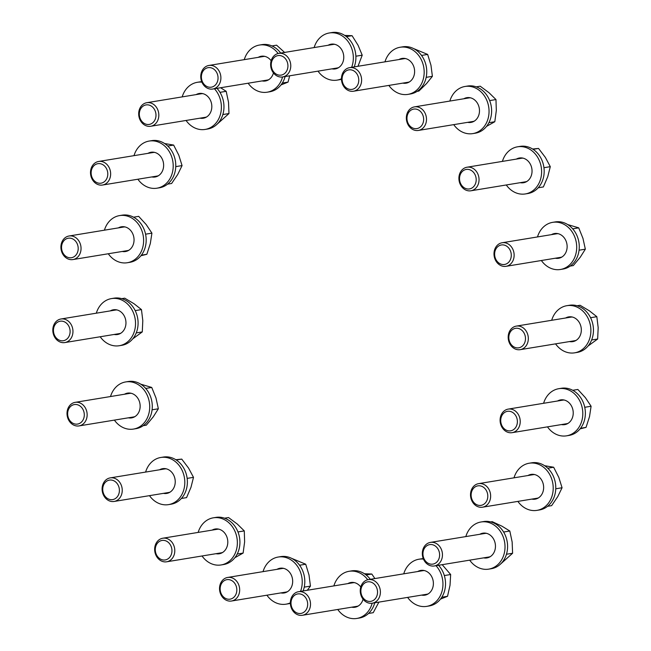 <?xml version="1.0" encoding="UTF-8"?>
<svg xmlns="http://www.w3.org/2000/svg" width="651" height="651" viewBox="0 0 651 651"><rect width="100%" height="100%" fill="white"/><g stroke="black" fill="none" stroke-linecap="round" stroke-linejoin="round"><path stroke-width="0.98" d="M508.822 337.934A9.879 8.292 80.7 0 1 516.788 328.226A9.879 8.292 80.7 0 1 525.471 338.195A9.879 8.292 80.7 0 1 517.512 347.911A9.879 8.292 80.7 0 1 508.822 337.934M508.195 337.731A11.946 10.017 80.7 0 1 516.316 326.102A11.946 10.017 80.7 0 1 528.319 338.04A11.946 10.017 80.7 0 1 520.19 349.668A11.946 10.017 80.7 0 1 508.195 337.731M577.111 305.758L580.074 305.27L589.383 310.828L596.837 316.687L598.179 327.697L597.651 339.016L588.073 346.006M591.613 340.001L597.651 339.016M590.571 317.721L596.837 316.687M551.69 320.292A23.892 20.035 80.7 0 1 553.252 316.313A23.892 20.035 80.7 0 1 566.875 305.685A23.892 20.035 80.7 0 1 587.112 316.5A23.892 20.035 80.7 0 1 588.244 342.206A23.892 20.035 80.7 0 1 574.621 352.834A23.892 20.035 80.7 0 1 555.563 343.858M566.875 305.685L569.446 305.27A23.892 20.035 80.7 0 1 589.684 316.077A23.892 20.035 80.7 0 1 590.815 341.791A23.892 20.035 80.7 0 1 577.193 352.411L574.621 352.834M565.646 317.997A12.54 10.522 80.7 0 1 568.714 316.882A12.54 10.522 80.7 0 1 579.341 322.562A12.54 10.522 80.7 0 1 579.935 336.062A12.54 10.522 80.7 0 1 572.782 341.637A12.54 10.522 80.7 0 1 569.519 341.572M537.498 236.94A23.892 20.035 80.7 0 1 552.683 222.341A23.892 20.035 80.7 0 1 576.281 252.059A23.892 20.035 80.7 0 1 560.43 269.481A23.892 20.035 80.7 0 1 541.372 260.514M552.683 222.341L555.254 221.918A23.892 20.035 80.7 0 1 578.853 251.636A23.892 20.035 80.7 0 1 562.993 269.066L560.43 269.481M551.454 234.645A12.54 10.522 80.7 0 1 554.522 233.538A12.54 10.522 80.7 0 1 566.915 249.138A12.54 10.522 80.7 0 1 558.591 258.284A12.54 10.522 80.7 0 1 555.327 258.219M502.409 161.399A23.892 20.035 80.7 0 1 517.594 146.8A23.892 20.035 80.7 0 1 541.494 169.114A23.892 20.035 80.7 0 1 525.341 193.941A23.892 20.035 80.7 0 1 506.283 184.974M517.594 146.8L520.157 146.377A23.892 20.035 80.7 0 1 544.057 168.69A23.892 20.035 80.7 0 1 527.904 193.526L525.341 193.941M516.365 159.104A12.54 10.522 80.7 0 1 519.433 157.998A12.54 10.522 80.7 0 1 531.981 169.708A12.54 10.522 80.7 0 1 523.502 182.744A12.54 10.522 80.7 0 1 520.239 182.679M449.849 101.068A23.892 20.035 80.7 0 1 465.042 86.469A23.892 20.035 80.7 0 1 487.273 101.499A23.892 20.035 80.7 0 1 472.781 133.61A23.892 20.035 80.7 0 1 453.723 124.634M465.042 86.469L467.605 86.046A23.892 20.035 80.7 0 1 489.845 101.076A23.892 20.035 80.7 0 1 475.352 133.186L472.781 133.61M463.813 98.773A12.54 10.522 80.7 0 1 466.881 97.666A12.54 10.522 80.7 0 1 478.55 105.552A12.54 10.522 80.7 0 1 470.942 122.412A12.54 10.522 80.7 0 1 467.678 122.347M495.151 257.633A9.879 8.292 80.7 0 1 500.041 245.313A9.879 8.292 80.7 0 1 510.758 251.799A9.879 8.292 80.7 0 1 505.868 264.119A9.879 8.292 80.7 0 1 495.151 257.633M494.63 258.065A11.946 10.017 80.7 0 1 502.124 242.75A11.946 10.017 80.7 0 1 513.501 251.009A11.946 10.017 80.7 0 1 505.998 266.324A11.946 10.017 80.7 0 1 494.63 258.065M567.721 224.579L578.723 227.85L582.962 238.364L585.339 249.178L580.261 257.218L573.311 265.567L570.195 266.08M579.064 250.204L585.339 249.178M572.701 228.843L578.723 227.85M461.339 184.86A9.879 8.292 80.7 0 1 462.674 171.14A9.879 8.292 80.7 0 1 474.384 173.5A9.879 8.292 80.7 0 1 473.049 187.219A9.879 8.292 80.7 0 1 461.339 184.86M461.087 185.861A11.946 10.017 80.7 0 1 467.036 167.209A11.946 10.017 80.7 0 1 476.857 172.133A11.946 10.017 80.7 0 1 470.909 190.784A11.946 10.017 80.7 0 1 461.087 185.861M532.616 149.03L538.54 148.436L545.351 157.396L550.298 166.664L547.768 176.649L543.365 186.943L538.198 187.789M543.951 167.706L550.298 166.664M533.079 149.331L538.54 148.436M410.708 126.733A9.879 8.292 80.7 0 1 408.356 112.957A9.879 8.292 80.7 0 1 419.911 110.955A9.879 8.292 80.7 0 1 422.255 124.732A9.879 8.292 80.7 0 1 410.708 126.733M410.854 128.19A11.946 10.017 80.7 0 1 406.533 115.691A11.946 10.017 80.7 0 1 414.484 106.878A11.946 10.017 80.7 0 1 421.978 109.132A11.946 10.017 80.7 0 1 426.299 121.631A11.946 10.017 80.7 0 1 418.349 130.444A11.946 10.017 80.7 0 1 410.854 128.19M476.247 86.852L480.21 86.201L489.023 92.727L495.972 99.562L496.322 110.491L494.809 121.729L486.582 126.351M489.658 100.596L495.972 99.562M488.901 122.705L494.809 121.729M384.977 61.845A23.892 20.035 80.7 0 1 400.162 47.246A23.892 20.035 80.7 0 1 418.943 55.831A23.892 20.035 80.7 0 1 423.158 79.56A23.892 20.035 80.7 0 1 407.908 94.387A23.892 20.035 80.7 0 1 389.127 85.802A23.892 20.035 80.7 0 1 388.85 85.411M400.162 47.246L402.733 46.823A23.892 20.035 80.7 0 1 421.514 55.408A23.892 20.035 80.7 0 1 425.73 79.137A23.892 20.035 80.7 0 1 410.48 93.964L407.908 94.387M398.933 59.55A12.54 10.522 80.7 0 1 402.001 58.444A12.54 10.522 80.7 0 1 411.863 62.952A12.54 10.522 80.7 0 1 414.077 75.41A12.54 10.522 80.7 0 1 406.069 83.19A12.54 10.522 80.7 0 1 402.806 83.125M341.474 78.755A23.892 20.035 80.7 0 1 337.072 80.122A23.892 20.035 80.7 0 1 323.205 76.509A23.892 20.035 80.7 0 1 318.014 71.146M314.14 47.572A23.892 20.035 80.7 0 1 329.325 32.973A23.892 20.035 80.7 0 1 343.183 36.578A23.892 20.035 80.7 0 1 351.646 67.322M329.325 32.973L331.888 32.55A23.892 20.035 80.7 0 1 345.754 36.155A23.892 20.035 80.7 0 1 354.209 66.898M328.096 45.277A12.54 10.522 80.7 0 1 331.164 44.17A12.54 10.522 80.7 0 1 338.439 46.066A12.54 10.522 80.7 0 1 343.63 59.265A12.54 10.522 80.7 0 1 335.232 68.925A12.54 10.522 80.7 0 1 331.969 68.851M341.482 79.284A23.892 20.035 80.7 0 1 339.635 79.699L337.072 80.122M348.204 88.943A9.879 8.292 80.7 0 1 342.402 76.46A9.879 8.292 80.7 0 1 352.663 70.3A9.879 8.292 80.7 0 1 358.465 82.783A9.879 8.292 80.7 0 1 348.204 88.943M348.846 90.709A11.946 10.017 80.7 0 1 341.474 78.307A11.946 10.017 80.7 0 1 349.603 67.655A11.946 10.017 80.7 0 1 354.242 68.176A11.946 10.017 80.7 0 1 361.606 80.569A11.946 10.017 80.7 0 1 353.477 91.23A11.946 10.017 80.7 0 1 348.846 90.709M413.523 48.548L427.666 54.432L430.962 65.23L432.394 76.33L426.576 83.531L418.902 91.05L417.161 91.335M421.531 55.441L427.666 54.432M426.169 77.347L432.394 76.33M279.954 75.191A9.879 8.292 80.7 0 1 271.264 65.222A9.879 8.292 80.7 0 1 279.23 55.506A9.879 8.292 80.7 0 1 287.921 65.482A9.879 8.292 80.7 0 1 279.954 75.191M281.134 77.062A11.946 10.017 80.7 0 1 270.702 65.906A11.946 10.017 80.7 0 1 278.766 53.382A11.946 10.017 80.7 0 1 280.264 53.268A11.946 10.017 80.7 0 1 290.704 64.433A11.946 10.017 80.7 0 1 282.64 76.956A11.946 10.017 80.7 0 1 281.134 77.062M344.68 35.414L352.069 35.691L358.074 45.277L362.216 55.172L358.001 66.272M346.365 36.627L352.069 35.691M355.877 56.214L362.216 55.172M282.558 76.964A23.892 20.035 80.7 0 1 267.195 92.198A23.892 20.035 80.7 0 1 259.228 91.612A23.892 20.035 80.7 0 1 248.137 83.222M244.263 59.648A23.892 20.035 80.7 0 1 259.448 45.049A23.892 20.035 80.7 0 1 267.415 45.635A23.892 20.035 80.7 0 1 278.132 53.512M259.448 45.049L262.019 44.626A23.892 20.035 80.7 0 1 269.986 45.212A23.892 20.035 80.7 0 1 280.687 53.065M258.219 57.353A12.54 10.522 80.7 0 1 261.287 56.246A12.54 10.522 80.7 0 1 265.47 56.556A12.54 10.522 80.7 0 1 271.15 60.763M273.444 72.92A12.54 10.522 80.7 0 1 265.356 81.001A12.54 10.522 80.7 0 1 262.093 80.927M285.122 76.549A23.892 20.035 80.7 0 1 269.758 91.775L267.195 92.198M214.415 88.756A23.892 20.035 80.7 0 1 220.722 113.258A23.892 20.035 80.7 0 1 205.122 129.435A23.892 20.035 80.7 0 1 203.454 129.622A23.892 20.035 80.7 0 1 186.064 120.459M182.19 96.893A23.892 20.035 80.7 0 1 197.375 82.295A23.892 20.035 80.7 0 1 199.051 82.099A23.892 20.035 80.7 0 1 201.908 82.164M197.375 82.295L199.947 81.871A23.892 20.035 80.7 0 1 201.615 81.676A23.892 20.035 80.7 0 1 201.704 81.676M196.146 94.598A12.54 10.522 80.7 0 1 199.214 93.492A12.54 10.522 80.7 0 1 200.093 93.386A12.54 10.522 80.7 0 1 211.705 104.681A12.54 10.522 80.7 0 1 203.283 118.238A12.54 10.522 80.7 0 1 202.404 118.336A12.54 10.522 80.7 0 1 200.02 118.173M216.986 88.341A23.892 20.035 80.7 0 1 223.293 112.835A23.892 20.035 80.7 0 1 207.693 129.012L205.122 129.435M212.633 86.827A9.879 8.292 80.7 0 1 201.908 80.342A9.879 8.292 80.7 0 1 206.798 68.021A9.879 8.292 80.7 0 1 217.524 74.507A9.879 8.292 80.7 0 1 212.633 86.827M214.35 88.609A11.946 10.017 80.7 0 1 212.763 89.032A11.946 10.017 80.7 0 1 201.135 79.829A11.946 10.017 80.7 0 1 207.303 65.881A11.946 10.017 80.7 0 1 208.89 65.458A11.946 10.017 80.7 0 1 220.518 74.662A11.946 10.017 80.7 0 1 214.35 88.609M289.679 75.801L288.043 82.107L280.98 84.947M271.939 45.944L276.585 45.179L284.812 52.609M282.314 83.051L288.043 82.107M152.839 122.705A9.879 8.292 80.7 0 1 141.129 120.345A9.879 8.292 80.7 0 1 142.463 106.626A9.879 8.292 80.7 0 1 154.173 108.986A9.879 8.292 80.7 0 1 152.839 122.705M155.028 124.203A11.946 10.017 80.7 0 1 150.69 126.27A11.946 10.017 80.7 0 1 139.615 118.856A11.946 10.017 80.7 0 1 142.488 104.77A11.946 10.017 80.7 0 1 146.817 102.703A11.946 10.017 80.7 0 1 157.9 110.117A11.946 10.017 80.7 0 1 155.028 124.203M220.599 87.747L226.19 91.311L228.517 102.28L228.973 113.543L216.856 124.422M219.981 92.336L226.19 91.311M222.837 114.552L228.973 113.543M134.008 155.654A23.892 20.035 80.7 0 1 144.782 142.414A23.892 20.035 80.7 0 1 149.193 141.055A23.892 20.035 80.7 0 1 172.255 158.689A23.892 20.035 80.7 0 1 161.342 186.837A23.892 20.035 80.7 0 1 156.932 188.196A23.892 20.035 80.7 0 1 137.882 179.228M149.193 141.055L151.756 140.632A23.892 20.035 80.7 0 1 174.826 158.274A23.892 20.035 80.7 0 1 163.914 186.414A23.892 20.035 80.7 0 1 159.503 187.781L156.932 188.196M147.964 153.359A12.54 10.522 80.7 0 1 148.713 152.969A12.54 10.522 80.7 0 1 151.032 152.253A12.54 10.522 80.7 0 1 163.141 161.513A12.54 10.522 80.7 0 1 157.412 176.283A12.54 10.522 80.7 0 1 155.093 176.999A12.54 10.522 80.7 0 1 151.838 176.934M104.42 230.185A23.892 20.035 80.7 0 1 109.921 220.673A23.892 20.035 80.7 0 1 119.605 215.587A23.892 20.035 80.7 0 1 141.479 229.689A23.892 20.035 80.7 0 1 137.027 257.641A23.892 20.035 80.7 0 1 127.344 262.727A23.892 20.035 80.7 0 1 108.286 253.76M119.605 215.587L122.168 215.164A23.892 20.035 80.7 0 1 144.042 229.266A23.892 20.035 80.7 0 1 139.591 257.218A23.892 20.035 80.7 0 1 129.915 262.304L127.344 262.727M118.376 227.891A12.54 10.522 80.7 0 1 121.444 226.784A12.54 10.522 80.7 0 1 132.926 234.189A12.54 10.522 80.7 0 1 130.591 248.861A12.54 10.522 80.7 0 1 125.505 251.53A12.54 10.522 80.7 0 1 122.25 251.465M106.406 179.326A9.879 8.292 80.7 0 1 94.859 181.32A9.879 8.292 80.7 0 1 92.515 167.543A9.879 8.292 80.7 0 1 104.062 165.541A9.879 8.292 80.7 0 1 106.406 179.326M108.969 180.368A11.946 10.017 80.7 0 1 102.508 185.039A11.946 10.017 80.7 0 1 92.198 179.294A11.946 10.017 80.7 0 1 92.173 166.127A11.946 10.017 80.7 0 1 98.635 161.464A11.946 10.017 80.7 0 1 108.945 167.201A11.946 10.017 80.7 0 1 108.969 180.368M164.605 143.537L173.638 145.075L178.789 155.174L182.068 165.59L177.78 174.378L171.636 183.476L167.567 184.143M167.755 146.044L173.638 145.075M175.754 166.623L182.068 165.59M77.9 251.123A9.879 8.292 80.7 0 1 67.639 257.283A9.879 8.292 80.7 0 1 61.845 244.8A9.879 8.292 80.7 0 1 72.098 238.64A9.879 8.292 80.7 0 1 77.9 251.123M80.683 251.603A11.946 10.017 80.7 0 1 72.92 259.57A11.946 10.017 80.7 0 1 61.275 243.954A11.946 10.017 80.7 0 1 69.047 235.996A11.946 10.017 80.7 0 1 80.683 251.603M133.553 217.19L138.671 216.352L146.223 224.595L151.919 233.139L150.316 243.555L146.857 254.281L140.909 255.753M145.564 234.181L151.919 233.139M141.365 255.176L146.857 254.281M96.324 313.188A23.892 20.035 80.7 0 1 97.886 309.209A23.892 20.035 80.7 0 1 111.508 298.589A23.892 20.035 80.7 0 1 131.746 309.396A23.892 20.035 80.7 0 1 132.877 335.11A23.892 20.035 80.7 0 1 119.255 345.73A23.892 20.035 80.7 0 1 100.197 336.762M111.508 298.589L114.08 298.166A23.892 20.035 80.7 0 1 134.309 308.973A23.892 20.035 80.7 0 1 135.441 334.687A23.892 20.035 80.7 0 1 121.818 345.315L119.255 345.73M110.279 310.893A12.54 10.522 80.7 0 1 113.347 309.786A12.54 10.522 80.7 0 1 123.975 315.458A12.54 10.522 80.7 0 1 124.569 328.958A12.54 10.522 80.7 0 1 117.416 334.533A12.54 10.522 80.7 0 1 114.153 334.468M110.515 396.54A23.892 20.035 80.7 0 1 125.7 381.934A23.892 20.035 80.7 0 1 149.299 411.652A23.892 20.035 80.7 0 1 133.447 429.082A23.892 20.035 80.7 0 1 114.389 420.107M125.7 381.934L128.271 381.519A23.892 20.035 80.7 0 1 151.87 411.237A23.892 20.035 80.7 0 1 136.018 428.659L133.447 429.082M124.471 394.246A12.54 10.522 80.7 0 1 127.539 393.131A12.54 10.522 80.7 0 1 139.932 408.738A12.54 10.522 80.7 0 1 131.608 417.885A12.54 10.522 80.7 0 1 128.345 417.82M145.612 472.073A23.892 20.035 80.7 0 1 160.797 457.474A23.892 20.035 80.7 0 1 184.689 479.787A23.892 20.035 80.7 0 1 168.536 504.623A23.892 20.035 80.7 0 1 149.478 495.647M160.797 457.474L163.36 457.059A23.892 20.035 80.7 0 1 187.26 479.372A23.892 20.035 80.7 0 1 171.107 504.2L168.536 504.623M159.568 469.786A12.54 10.522 80.7 0 1 162.636 468.671A12.54 10.522 80.7 0 1 175.176 480.389A12.54 10.522 80.7 0 1 166.697 493.425A12.54 10.522 80.7 0 1 163.434 493.352M198.164 532.412A23.892 20.035 80.7 0 1 213.349 517.814A23.892 20.035 80.7 0 1 235.589 532.843A23.892 20.035 80.7 0 1 221.096 564.954A23.892 20.035 80.7 0 1 202.038 555.987M213.349 517.814L215.912 517.39A23.892 20.035 80.7 0 1 238.152 532.42A23.892 20.035 80.7 0 1 223.659 564.531L221.096 564.954M212.12 530.117A12.54 10.522 80.7 0 1 215.188 529.011A12.54 10.522 80.7 0 1 226.865 536.896A12.54 10.522 80.7 0 1 219.257 553.757A12.54 10.522 80.7 0 1 215.994 553.692M263.037 571.635A23.892 20.035 80.7 0 1 278.221 557.036A23.892 20.035 80.7 0 1 297.002 565.621A23.892 20.035 80.7 0 1 300.542 591.377M290.37 602.818A23.892 20.035 80.7 0 1 285.968 604.177A23.892 20.035 80.7 0 1 267.187 595.592A23.892 20.035 80.7 0 1 266.91 595.201M278.221 557.036L280.793 556.613A23.892 20.035 80.7 0 1 299.566 565.198A23.892 20.035 80.7 0 1 303.114 590.953M290.379 603.347A23.892 20.035 80.7 0 1 288.531 603.754L285.968 604.177M276.992 569.34A12.54 10.522 80.7 0 1 280.06 568.233A12.54 10.522 80.7 0 1 289.923 572.742A12.54 10.522 80.7 0 1 292.136 585.2A12.54 10.522 80.7 0 1 284.129 592.98A12.54 10.522 80.7 0 1 280.866 592.915M333.882 585.9A23.892 20.035 80.7 0 1 349.066 571.301A23.892 20.035 80.7 0 1 362.924 574.914A23.892 20.035 80.7 0 1 367.75 579.764M372.169 603.225A23.892 20.035 80.7 0 1 356.805 618.45A23.892 20.035 80.7 0 1 342.947 614.845A23.892 20.035 80.7 0 1 337.747 609.474M349.066 571.301L351.63 570.878A23.892 20.035 80.7 0 1 365.496 574.491A23.892 20.035 80.7 0 1 370.305 579.325M374.74 602.802A23.892 20.035 80.7 0 1 359.376 618.027L356.805 618.45M347.837 583.613A12.54 10.522 80.7 0 1 350.905 582.499A12.54 10.522 80.7 0 1 358.18 584.395A12.54 10.522 80.7 0 1 360.768 587.015M363.055 599.172A12.54 10.522 80.7 0 1 354.966 607.253A12.54 10.522 80.7 0 1 351.703 607.18M70.105 331.099A9.879 8.292 80.7 0 1 62.138 340.807A9.879 8.292 80.7 0 1 53.455 330.838A9.879 8.292 80.7 0 1 61.414 321.122A9.879 8.292 80.7 0 1 70.105 331.099M72.953 330.936A11.946 10.017 80.7 0 1 64.823 342.572A11.946 10.017 80.7 0 1 52.821 330.627A11.946 10.017 80.7 0 1 60.95 318.998A11.946 10.017 80.7 0 1 72.953 330.936M121.737 298.654L124.707 298.174L134.016 303.724L141.462 309.591L142.805 320.593L142.284 331.912L132.698 338.902M135.196 310.617L141.462 309.591M136.246 332.905L142.284 331.912M83.776 411.399A9.879 8.292 80.7 0 1 78.885 423.72A9.879 8.292 80.7 0 1 68.168 417.234A9.879 8.292 80.7 0 1 73.058 404.914A9.879 8.292 80.7 0 1 83.776 411.399M86.518 410.61A11.946 10.017 80.7 0 1 79.015 425.917A11.946 10.017 80.7 0 1 67.647 417.657A11.946 10.017 80.7 0 1 75.142 402.351A11.946 10.017 80.7 0 1 86.518 410.61M140.738 384.171L151.74 387.451L155.98 397.956L158.356 408.771L153.278 416.819L146.329 425.168L143.212 425.681M145.718 388.444L151.74 387.451M152.082 409.805L158.356 408.771M117.587 484.173A9.879 8.292 80.7 0 1 116.252 497.893A9.879 8.292 80.7 0 1 104.542 495.533A9.879 8.292 80.7 0 1 105.877 481.813A9.879 8.292 80.7 0 1 117.587 484.173M120.061 482.806A11.946 10.017 80.7 0 1 114.112 501.457A11.946 10.017 80.7 0 1 104.29 496.542A11.946 10.017 80.7 0 1 110.239 477.883A11.946 10.017 80.7 0 1 120.061 482.806M175.819 459.712L181.743 459.11L188.554 468.077L193.502 477.346L190.971 487.33L186.568 497.616L181.401 498.463M176.283 460.005L181.743 459.11M187.154 478.387L193.502 477.346M168.218 542.299A9.879 8.292 80.7 0 1 170.57 556.076A9.879 8.292 80.7 0 1 159.015 558.078A9.879 8.292 80.7 0 1 156.671 544.301A9.879 8.292 80.7 0 1 168.218 542.299M170.285 540.476A11.946 10.017 80.7 0 1 174.606 552.976A11.946 10.017 80.7 0 1 166.664 561.797A11.946 10.017 80.7 0 1 159.161 559.543A11.946 10.017 80.7 0 1 154.848 547.035A11.946 10.017 80.7 0 1 162.791 538.222A11.946 10.017 80.7 0 1 170.285 540.476M224.562 518.196L228.525 517.545L237.33 524.071L244.28 530.907L244.63 541.835L243.124 553.073L234.889 557.695M237.973 531.94L244.28 530.907M237.216 554.05L243.124 553.073M230.723 580.09A9.879 8.292 80.7 0 1 236.525 592.573A9.879 8.292 80.7 0 1 226.263 598.733A9.879 8.292 80.7 0 1 220.461 586.242A9.879 8.292 80.7 0 1 230.723 580.09M232.293 577.966A11.946 10.017 80.7 0 1 239.666 590.359A11.946 10.017 80.7 0 1 231.536 601.011A11.946 10.017 80.7 0 1 226.906 600.499A11.946 10.017 80.7 0 1 219.533 588.097A11.946 10.017 80.7 0 1 227.663 577.445A11.946 10.017 80.7 0 1 232.293 577.966M291.583 558.338L305.718 564.222L309.013 575.02L310.446 586.12L307.288 590.27M299.59 565.231L305.718 564.222M304.229 587.137L310.446 586.12M298.972 593.842A9.879 8.292 80.7 0 1 307.663 603.811A9.879 8.292 80.7 0 1 299.696 613.527A9.879 8.292 80.7 0 1 291.005 603.55A9.879 8.292 80.7 0 1 298.972 593.842M300.005 591.604A11.946 10.017 80.7 0 1 310.446 602.761A11.946 10.017 80.7 0 1 302.381 615.285A11.946 10.017 80.7 0 1 300.876 615.398A11.946 10.017 80.7 0 1 290.436 604.234A11.946 10.017 80.7 0 1 298.508 591.71A11.946 10.017 80.7 0 1 300.005 591.604M378.898 602.118L373.226 612.689L368.507 613.462M364.422 573.743L371.811 574.027L374.895 578.568M366.106 574.963L371.811 574.027M435.975 565.695A23.892 20.035 80.7 0 1 442.281 590.197A23.892 20.035 80.7 0 1 426.682 606.374A23.892 20.035 80.7 0 1 418.715 605.788A23.892 20.035 80.7 0 1 407.624 597.398M438.546 565.271A23.892 20.035 80.7 0 1 444.853 589.773A23.892 20.035 80.7 0 1 429.253 605.951L426.682 606.374M417.706 571.537A12.54 10.522 80.7 0 1 420.774 570.422A12.54 10.522 80.7 0 1 424.957 570.732A12.54 10.522 80.7 0 1 433.387 583.573A12.54 10.522 80.7 0 1 424.843 595.177A12.54 10.522 80.7 0 1 421.579 595.104M403.75 573.824A23.892 20.035 80.7 0 1 418.935 559.225A23.892 20.035 80.7 0 1 423.467 559.095M418.935 559.225L421.506 558.802A23.892 20.035 80.7 0 1 423.264 558.615M465.823 536.587A23.892 20.035 80.7 0 1 481.008 521.988A23.892 20.035 80.7 0 1 482.676 521.793A23.892 20.035 80.7 0 1 504.794 543.3A23.892 20.035 80.7 0 1 488.755 569.129A23.892 20.035 80.7 0 1 487.078 569.324A23.892 20.035 80.7 0 1 469.697 560.161M481.008 521.988L483.579 521.565A23.892 20.035 80.7 0 1 485.247 521.378A23.892 20.035 80.7 0 1 507.365 542.877A23.892 20.035 80.7 0 1 491.318 568.705L488.755 569.129M479.779 534.292A12.54 10.522 80.7 0 1 482.847 533.185A12.54 10.522 80.7 0 1 483.726 533.079A12.54 10.522 80.7 0 1 495.338 544.374A12.54 10.522 80.7 0 1 486.915 557.931A12.54 10.522 80.7 0 1 486.037 558.037A12.54 10.522 80.7 0 1 483.652 557.866M366.293 582.206A9.879 8.292 80.7 0 1 377.019 588.691A9.879 8.292 80.7 0 1 372.128 601.003A9.879 8.292 80.7 0 1 361.403 594.526A9.879 8.292 80.7 0 1 366.293 582.206M366.79 580.057A11.946 10.017 80.7 0 1 368.376 579.634A11.946 10.017 80.7 0 1 380.013 588.838A11.946 10.017 80.7 0 1 373.845 602.785A11.946 10.017 80.7 0 1 372.25 603.208A11.946 10.017 80.7 0 1 360.621 594.005A11.946 10.017 80.7 0 1 366.79 580.057M442.184 564.677L450.655 574.516L450.028 585.249L447.53 596.292L440.467 599.123M441.801 597.236L447.53 596.292M444.324 575.557L450.655 574.516M426.096 546.327A9.879 8.292 80.7 0 1 437.806 548.679A9.879 8.292 80.7 0 1 436.463 562.399A9.879 8.292 80.7 0 1 424.753 560.047A9.879 8.292 80.7 0 1 426.096 546.327M426.12 544.464A11.946 10.017 80.7 0 1 430.449 542.397A11.946 10.017 80.7 0 1 441.533 549.81A11.946 10.017 80.7 0 1 438.652 563.896A11.946 10.017 80.7 0 1 434.323 565.971A11.946 10.017 80.7 0 1 423.24 558.55A11.946 10.017 80.7 0 1 426.12 544.464M490.716 521.907L492.237 521.663L501.954 526.179L509.814 531.013L512.142 541.974L512.606 553.244L500.489 564.116M506.462 554.253L512.606 553.244M503.605 532.03L509.814 531.013M514.013 477.818A23.892 20.035 80.7 0 1 524.787 464.586A23.892 20.035 80.7 0 1 529.198 463.219A23.892 20.035 80.7 0 1 552.26 480.861A23.892 20.035 80.7 0 1 541.347 509.009A23.892 20.035 80.7 0 1 536.937 510.368A23.892 20.035 80.7 0 1 517.879 501.392M529.198 463.219L531.761 462.804A23.892 20.035 80.7 0 1 554.831 480.438A23.892 20.035 80.7 0 1 543.919 508.586A23.892 20.035 80.7 0 1 539.508 509.945L536.937 510.368M527.969 475.531A12.54 10.522 80.7 0 1 528.718 475.132A12.54 10.522 80.7 0 1 531.037 474.416A12.54 10.522 80.7 0 1 543.146 483.677A12.54 10.522 80.7 0 1 537.417 498.454A12.54 10.522 80.7 0 1 535.098 499.171A12.54 10.522 80.7 0 1 531.843 499.105M543.601 403.295A23.892 20.035 80.7 0 1 549.102 393.782A23.892 20.035 80.7 0 1 558.786 388.696A23.892 20.035 80.7 0 1 580.659 402.798A23.892 20.035 80.7 0 1 576.208 430.75A23.892 20.035 80.7 0 1 566.533 435.836A23.892 20.035 80.7 0 1 547.475 426.861M558.786 388.696L561.349 388.273A23.892 20.035 80.7 0 1 583.223 402.375A23.892 20.035 80.7 0 1 578.772 430.327A23.892 20.035 80.7 0 1 569.096 435.413L566.533 435.836M557.557 401A12.54 10.522 80.7 0 1 560.625 399.893A12.54 10.522 80.7 0 1 572.107 407.298A12.54 10.522 80.7 0 1 569.771 421.97A12.54 10.522 80.7 0 1 564.686 424.639A12.54 10.522 80.7 0 1 561.431 424.574M472.52 489.707A9.879 8.292 80.7 0 1 484.067 487.713A9.879 8.292 80.7 0 1 486.411 501.49A9.879 8.292 80.7 0 1 474.864 503.492A9.879 8.292 80.7 0 1 472.52 489.707M472.178 488.299A11.946 10.017 80.7 0 1 478.64 483.636A11.946 10.017 80.7 0 1 488.942 489.373A11.946 10.017 80.7 0 1 488.974 502.539A11.946 10.017 80.7 0 1 482.513 507.202A11.946 10.017 80.7 0 1 472.203 501.465A11.946 10.017 80.7 0 1 472.178 488.299M544.61 465.701L553.643 467.239L558.794 477.346L562.073 487.754L557.785 496.55L551.641 505.64L547.572 506.307M555.759 488.795L562.073 487.754M547.76 468.207L553.643 467.239M501.026 417.901A9.879 8.292 80.7 0 1 511.287 411.749A9.879 8.292 80.7 0 1 517.081 424.232A9.879 8.292 80.7 0 1 506.828 430.392A9.879 8.292 80.7 0 1 501.026 417.901M500.456 417.063A11.946 10.017 80.7 0 1 508.228 409.105A11.946 10.017 80.7 0 1 519.864 424.712A11.946 10.017 80.7 0 1 512.101 432.671A11.946 10.017 80.7 0 1 500.456 417.063M572.734 390.299L577.852 389.461L585.412 397.696L591.1 406.248L589.505 416.664L586.038 427.382L580.098 428.863M580.546 428.285L586.038 427.382M584.744 407.29L591.1 406.248M520.19 349.668L574.613 340.733A11.946 10.017 -99.3 0 0 576.225 340.302M572.408 317.053A11.946 10.017 -99.3 0 0 570.74 317.159L516.316 326.102M505.998 266.324L560.421 257.381A11.946 10.017 -99.3 0 0 562.033 256.95M558.208 233.701A11.946 10.017 -99.3 0 0 556.548 233.807L502.124 242.75M470.909 190.784L525.324 181.841A11.946 10.017 -99.3 0 0 526.936 181.409M523.119 158.16A11.946 10.017 -99.3 0 0 521.451 158.266L467.036 167.209M418.349 130.444L472.772 121.509A11.946 10.017 -99.3 0 0 474.384 121.078M470.567 97.829A11.946 10.017 -99.3 0 0 468.899 97.935L414.484 106.878M353.477 91.23L407.9 82.286A11.946 10.017 -99.3 0 0 409.512 81.855M405.687 58.606A11.946 10.017 -99.3 0 0 404.027 58.712L349.603 67.655M282.64 76.956L337.055 68.013A11.946 10.017 -99.3 0 0 338.666 67.582M334.85 44.333A11.946 10.017 -99.3 0 0 334.687 44.333A11.946 10.017 -99.3 0 0 333.182 44.439L278.766 53.382M268.773 79.666A11.946 10.017 -99.3 0 0 268.79 79.658A11.946 10.017 -99.3 0 1 267.179 80.089L212.763 89.032M264.973 56.409A11.946 10.017 -99.3 0 0 263.313 56.515L208.89 65.458M202.909 93.654A11.946 10.017 -99.3 0 0 201.24 93.76L146.817 102.703M150.69 126.27L205.114 117.335A11.946 10.017 -99.3 0 0 206.725 116.903M154.718 152.415A11.946 10.017 -99.3 0 0 153.05 152.521L98.635 161.464M102.508 185.039L156.924 176.095A11.946 10.017 -99.3 0 0 158.535 175.664M125.13 226.947A11.946 10.017 -99.3 0 0 123.462 227.053L69.047 235.996M72.92 259.57L127.336 250.627A11.946 10.017 -99.3 0 0 128.947 250.196M117.034 309.949A11.946 10.017 -99.3 0 0 115.373 310.055L60.95 318.998M64.823 342.572L119.239 333.629A11.946 10.017 -99.3 0 0 120.85 333.198M131.225 393.302A11.946 10.017 -99.3 0 0 129.565 393.407L75.142 402.351M79.015 425.917L133.439 416.982A11.946 10.017 -99.3 0 0 135.05 416.55M166.322 468.842A11.946 10.017 -99.3 0 0 164.654 468.948L110.239 477.883M114.112 501.457L168.528 492.522A11.946 10.017 -99.3 0 0 170.139 492.091M218.874 529.173A11.946 10.017 -99.3 0 0 217.214 529.279L162.791 538.222M166.664 561.797L221.08 552.854A11.946 10.017 -99.3 0 0 222.691 552.422M283.746 568.396A11.946 10.017 -99.3 0 0 282.086 568.502L227.663 577.445M231.536 601.011L285.952 592.076A11.946 10.017 -99.3 0 0 287.563 591.645M354.592 582.669A11.946 10.017 -99.3 0 0 354.429 582.661A11.946 10.017 -99.3 0 0 352.923 582.775L298.508 591.71M302.381 615.285L356.797 606.35A11.946 10.017 -99.3 0 0 358.408 605.918M372.25 603.208L426.674 594.273A11.946 10.017 -99.3 0 0 428.26 593.85A11.946 10.017 -99.3 0 0 428.285 593.842M424.468 570.593A11.946 10.017 -99.3 0 0 422.8 570.699L368.376 579.634M434.323 565.971L488.738 557.028A11.946 10.017 -99.3 0 0 490.349 556.597M486.533 533.348A11.946 10.017 -99.3 0 0 484.873 533.454L430.449 542.397M482.513 507.202L536.929 498.267A11.946 10.017 -99.3 0 0 538.54 497.836M534.723 474.587A11.946 10.017 -99.3 0 0 533.055 474.693L478.64 483.636M512.101 432.671L566.516 423.736A11.946 10.017 -99.3 0 0 568.128 423.305M564.311 400.056A11.946 10.017 -99.3 0 0 562.643 400.162L508.228 409.105"/></g></svg>
